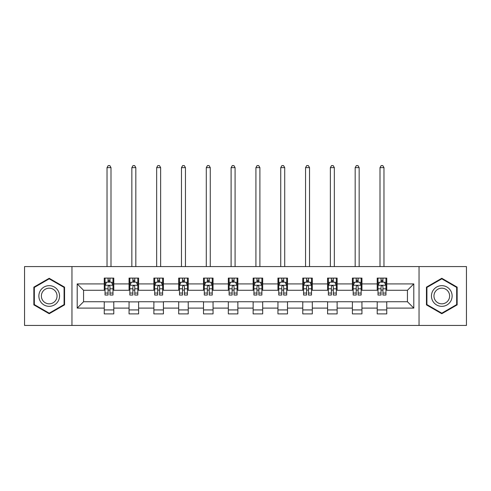 <?xml version="1.0" encoding="UTF-8"?>
<svg xmlns="http://www.w3.org/2000/svg" width="491" height="491" viewBox="0 0 491 491"><rect width="100%" height="100%" fill="white"/><g stroke="black" fill="none" stroke-linecap="round" stroke-linejoin="round"><path stroke-width="0.74" d="M419.044 325.435L466.45 325.435L466.45 266.576L419.044 266.576L419.044 325.435L71.956 325.435L71.956 266.576L24.55 266.576L24.55 325.435L71.956 325.435M419.044 266.576L71.956 266.576M386.755 283.915L386.755 278.109L377.211 278.109L377.211 283.915L361.941 283.915L361.941 278.109L352.397 278.109L352.397 283.915L337.127 283.915L337.127 278.109L327.583 278.109L327.583 283.915L312.313 283.915L312.313 278.109L302.763 278.109L302.763 283.915L287.493 283.915L287.493 278.109L277.949 278.109L277.949 283.915L262.679 283.915L262.679 278.109L253.135 278.109L253.135 283.915L237.865 283.915L237.865 278.109L228.321 278.109L228.321 283.915L213.051 283.915L213.051 278.109L203.507 278.109L203.507 283.915L188.237 283.915L188.237 278.109L178.687 278.109L178.687 283.915L163.417 283.915L163.417 278.109L153.873 278.109L153.873 283.915L138.603 283.915L138.603 278.109L129.059 278.109L129.059 283.915L113.789 283.915L113.789 278.109L104.245 278.109L104.245 283.915L77.204 283.915L77.204 308.096L83.568 301.732L104.245 301.732L104.245 313.902L113.789 313.902L113.789 301.732L129.059 301.732L129.059 313.902L138.603 313.902L138.603 301.732L153.873 301.732L153.873 313.902L163.417 313.902L163.417 301.732L178.687 301.732L178.687 313.902L188.237 313.902L188.237 301.732L203.507 301.732L203.507 313.902L213.051 313.902L213.051 301.732L228.321 301.732L228.321 313.902L237.865 313.902L237.865 301.732L253.135 301.732L253.135 313.902L262.679 313.902L262.679 301.732L277.949 301.732L277.949 313.902L287.493 313.902L287.493 301.732L302.763 301.732L302.763 313.902L312.313 313.902L312.313 301.732L327.583 301.732L327.583 313.902L337.127 313.902L337.127 301.732L352.397 301.732L352.397 313.902L361.941 313.902L361.941 301.732L377.211 301.732L377.211 313.902L386.755 313.902L386.755 301.732L407.432 301.732L407.432 290.279L386.755 290.279L386.755 283.915L413.796 283.915L413.796 308.096L386.755 308.096M377.211 308.096L361.941 308.096M352.397 308.096L337.127 308.096M327.583 308.096L312.313 308.096M302.763 308.096L287.493 308.096M277.949 308.096L262.679 308.096M253.135 308.096L237.865 308.096M228.321 308.096L213.051 308.096M203.507 308.096L188.237 308.096M178.687 308.096L163.417 308.096M153.873 308.096L138.603 308.096M129.059 308.096L113.789 308.096M104.245 308.096L77.204 308.096M377.211 283.915L377.211 290.279L361.941 290.279L361.941 283.915M352.397 283.915L352.397 290.279L337.127 290.279L337.127 283.915M327.583 283.915L327.583 290.279L312.313 290.279L312.313 283.915M302.763 283.915L302.763 290.279L287.493 290.279L287.493 283.915M277.949 283.915L277.949 290.279L262.679 290.279L262.679 283.915M253.135 283.915L253.135 290.279L237.865 290.279L237.865 283.915M228.321 283.915L228.321 290.279L213.051 290.279L213.051 283.915M203.507 283.915L203.507 290.279L188.237 290.279L188.237 283.915M178.687 283.915L178.687 290.279L163.417 290.279L163.417 283.915M153.873 283.915L153.873 290.279L138.603 290.279L138.603 283.915M129.059 283.915L129.059 290.279L113.789 290.279L113.789 283.915M104.245 283.915L104.245 290.279L83.568 290.279L77.204 283.915M83.568 290.279L83.568 301.732M413.796 308.096L407.432 301.732M407.432 290.279L413.796 283.915M104.245 282.086L105.037 282.086M108.063 282.086L109.972 282.086M112.991 282.086L113.789 282.086M104.245 290.12L105.037 290.12M108.063 290.12L109.972 290.12M112.991 290.12L113.789 290.12M104.245 301.891L113.789 301.891M104.245 309.925L113.789 309.925M129.059 301.891L138.603 301.891M129.059 309.925L138.603 309.925M129.059 282.086L129.857 282.086M132.877 282.086L134.786 282.086M137.811 282.086L138.603 282.086M129.059 290.12L129.857 290.12M132.877 290.12L134.786 290.12M137.811 290.12L138.603 290.12M153.873 301.891L163.417 301.891M153.873 309.925L163.417 309.925M153.873 282.086L154.671 282.086M157.691 282.086L159.6 282.086M162.625 282.086L163.417 282.086M153.873 290.12L154.671 290.12M157.691 290.12L159.6 290.12M162.625 290.12L163.417 290.12M178.687 301.891L188.237 301.891M178.687 309.925L188.237 309.925M178.687 282.086L179.485 282.086M182.511 282.086L184.42 282.086M187.439 282.086L188.237 282.086M178.687 290.12L179.485 290.12M182.511 290.12L184.42 290.12M187.439 290.12L188.237 290.12M203.507 301.891L213.051 301.891M203.507 309.925L213.051 309.925M203.507 282.086L204.299 282.086M207.325 282.086L209.234 282.086M212.253 282.086L213.051 282.086M203.507 290.12L204.299 290.12M207.325 290.12L209.234 290.12M212.253 290.12L213.051 290.12M228.321 301.891L237.865 301.891M228.321 309.925L237.865 309.925M228.321 282.086L229.113 282.086M232.139 282.086L234.047 282.086M237.067 282.086L237.865 282.086M228.321 290.12L229.113 290.12M232.139 290.12L234.047 290.12M237.067 290.12L237.865 290.12M253.135 301.891L262.679 301.891M253.135 309.925L262.679 309.925M253.135 282.086L253.933 282.086M256.953 282.086L258.861 282.086M261.887 282.086L262.679 282.086M253.135 290.12L253.933 290.12M256.953 290.12L258.861 290.12M261.887 290.12L262.679 290.12M277.949 301.891L287.493 301.891M277.949 309.925L287.493 309.925M277.949 282.086L278.747 282.086M281.766 282.086L283.675 282.086M286.701 282.086L287.493 282.086M277.949 290.12L278.747 290.12M281.766 290.12L283.675 290.12M286.701 290.12L287.493 290.12M302.763 301.891L312.313 301.891M302.763 309.925L312.313 309.925M302.763 282.086L303.561 282.086M306.58 282.086L308.489 282.086M311.515 282.086L312.313 282.086M302.763 290.12L303.561 290.12M306.58 290.12L308.489 290.12M311.515 290.12L312.313 290.12M327.583 301.891L337.127 301.891M327.583 309.925L337.127 309.925M327.583 282.086L328.375 282.086M331.4 282.086L333.309 282.086M336.329 282.086L337.127 282.086M327.583 290.12L328.375 290.12M331.4 290.12L333.309 290.12M336.329 290.12L337.127 290.12M352.397 301.891L361.941 301.891M352.397 309.925L361.941 309.925M352.397 282.086L353.189 282.086M356.214 282.086L358.123 282.086M361.143 282.086L361.941 282.086M352.397 290.12L353.189 290.12M356.214 290.12L358.123 290.12M361.143 290.12L361.941 290.12M377.211 301.891L386.755 301.891M377.211 309.925L386.755 309.925M377.211 282.086L378.009 282.086M381.028 282.086L382.937 282.086M385.963 282.086L386.755 282.086M377.211 290.12L378.009 290.12M381.028 290.12L382.937 290.12M385.963 290.12L386.755 290.12M49.204 313.731L64.554 304.868L64.554 287.143L49.204 278.28L33.854 287.143L33.854 304.868L49.204 313.731M457.146 287.143L441.796 278.28L426.446 287.143L426.446 304.868L441.796 313.731L457.146 304.868L457.146 287.143M109.972 280.177L108.063 280.177M112.991 293.059L109.972 293.059L109.972 295.048L112.991 295.048L112.991 285.345L111.402 282.165L106.633 282.165L105.037 285.345L105.037 295.048L108.063 295.048L108.063 293.059L105.037 293.059M105.037 285.345L105.037 278.109M112.991 285.345L112.991 278.109M108.063 282.165L108.063 278.109M109.972 278.109L109.972 282.165M109.972 293.059L109.972 286.541C109.333 285.314 108.701 285.314 108.063 286.541L108.063 293.059M111.003 266.576L111.003 167.634L107.026 167.634L107.026 266.576M107.026 167.634L108.223 165.565L109.812 165.565L111.003 167.634M58.159 301.173A10.342 10.342 0 0 0 54.378 287.051A10.342 10.342 0 0 0 40.25 290.838A10.342 10.342 0 0 0 44.037 304.96A10.342 10.342 0 0 0 58.159 301.173M55.986 299.921A7.825 7.825 0 0 0 53.12 289.224A7.825 7.825 0 0 0 42.429 292.09A7.825 7.825 0 0 0 45.295 302.787A7.825 7.825 0 0 0 55.986 299.921M34.333 304.592L34.333 287.419L49.204 278.833L64.082 287.419L64.082 304.592L49.204 313.178L34.333 304.592M441.796 285.664A10.342 10.342 0 0 0 431.454 296.005A10.342 10.342 0 0 0 441.796 306.347A10.342 10.342 0 0 0 452.131 296.005A10.342 10.342 0 0 0 441.796 285.664M441.796 288.174A7.825 7.825 0 0 0 433.964 296.005A7.825 7.825 0 0 0 441.796 303.831A7.825 7.825 0 0 0 449.621 296.005A7.825 7.825 0 0 0 441.796 288.174M456.667 304.592L441.796 313.178L426.918 304.592L426.918 287.419L441.796 278.833L456.667 287.419L456.667 304.592M134.786 280.177L132.877 280.177M137.811 293.059L134.786 293.059L134.786 295.048L137.811 295.048L137.811 285.345L136.216 282.165L131.447 282.165L129.857 285.345L129.857 295.048L132.877 295.048L132.877 293.059L129.857 293.059M129.857 285.345L129.857 278.109M137.811 285.345L137.811 278.109M132.877 282.165L132.877 278.109M134.786 278.109L134.786 282.165M134.786 293.059L134.786 286.541C134.153 285.314 133.515 285.314 132.877 286.541L132.877 293.059M135.823 266.576L135.823 167.634L131.846 167.634L131.846 266.576M131.846 167.634L133.036 165.565L134.626 165.565L135.823 167.634M159.6 280.177L157.691 280.177M162.625 293.059L159.6 293.059L159.6 295.048L162.625 295.048L162.625 285.345L161.036 282.165L156.261 282.165L154.671 285.345L154.671 295.048L157.691 295.048L157.691 293.059L154.671 293.059M154.671 285.345L154.671 278.109M162.625 285.345L162.625 278.109M157.691 282.165L157.691 278.109M159.6 278.109L159.6 282.165M159.6 293.059L159.6 286.541C158.967 285.314 158.329 285.314 157.691 286.541L157.691 293.059M160.637 266.576L160.637 167.634L156.66 167.634L156.66 266.576M156.66 167.634L157.85 165.565L159.44 165.565L160.637 167.634M184.42 280.177L182.511 280.177M187.439 293.059L184.42 293.059L184.42 295.048L187.439 295.048L187.439 285.345L185.85 282.165L181.075 282.165L179.485 285.345L179.485 295.048L182.511 295.048L182.511 293.059L179.485 293.059M179.485 285.345L179.485 278.109M187.439 285.345L187.439 278.109M182.511 282.165L182.511 278.109M184.42 278.109L184.42 282.165M184.42 293.059L184.42 286.541C183.781 285.314 183.143 285.314 182.511 286.541L182.511 293.059M185.451 266.576L185.451 167.634L181.474 167.634L181.474 266.576M181.474 167.634L182.664 165.565L184.26 165.565L185.451 167.634M209.234 280.177L207.325 280.177M212.253 293.059L209.234 293.059L209.234 295.048L212.253 295.048L212.253 285.345L210.664 282.165L205.889 282.165L204.299 285.345L204.299 295.048L207.325 295.048L207.325 293.059L204.299 293.059M204.299 285.345L204.299 278.109M212.253 285.345L212.253 278.109M207.325 282.165L207.325 278.109M209.234 278.109L209.234 282.165M209.234 293.059L209.234 286.541C208.595 285.314 207.963 285.314 207.325 286.541L207.325 293.059M210.265 266.576L210.265 167.634L206.288 167.634L206.288 266.576M206.288 167.634L207.484 165.565L209.074 165.565L210.265 167.634M234.047 280.177L232.139 280.177M237.067 293.059L234.047 293.059L234.047 295.048L237.067 295.048L237.067 285.345L235.477 282.165L230.709 282.165L229.113 285.345L229.113 295.048L232.139 295.048L232.139 293.059L229.113 293.059M229.113 285.345L229.113 278.109M237.067 285.345L237.067 278.109M232.139 282.165L232.139 278.109M234.047 278.109L234.047 282.165M234.047 293.059L234.047 286.541C233.409 285.314 232.777 285.314 232.139 286.541L232.139 293.059M235.079 266.576L235.079 167.634L231.101 167.634L231.101 266.576M231.101 167.634L232.298 165.565L233.888 165.565L235.079 167.634M258.861 280.177L256.953 280.177M261.887 293.059L258.861 293.059L258.861 295.048L261.887 295.048L261.887 285.345L260.291 282.165L255.523 282.165L253.933 285.345L253.933 295.048L256.953 295.048L256.953 293.059L253.933 293.059M253.933 285.345L253.933 278.109M261.887 285.345L261.887 278.109M256.953 282.165L256.953 278.109M258.861 278.109L258.861 282.165M258.861 293.059L258.861 286.541C258.229 285.314 257.591 285.314 256.953 286.541L256.953 293.059M259.899 266.576L259.899 167.634L255.921 167.634L255.921 266.576M255.921 167.634L257.112 165.565L258.702 165.565L259.899 167.634M283.675 280.177L281.766 280.177M286.701 293.059L283.675 293.059L283.675 295.048L286.701 295.048L286.701 285.345L285.111 282.165L280.336 282.165L278.747 285.345L278.747 295.048L281.766 295.048L281.766 293.059L278.747 293.059M278.747 285.345L278.747 278.109M286.701 285.345L286.701 278.109M281.766 282.165L281.766 278.109M283.675 278.109L283.675 282.165M283.675 293.059L283.675 286.541C283.043 285.314 282.405 285.314 281.766 286.541L281.766 293.059M284.712 266.576L284.712 167.634L280.735 167.634L280.735 266.576M280.735 167.634L281.926 165.565L283.516 165.565L284.712 167.634M308.489 280.177L306.58 280.177M311.515 293.059L308.489 293.059L308.489 295.048L311.515 295.048L311.515 285.345L309.925 282.165L305.15 282.165L303.561 285.345L303.561 295.048L306.58 295.048L306.58 293.059L303.561 293.059M303.561 285.345L303.561 278.109M311.515 285.345L311.515 278.109M306.58 282.165L306.58 278.109M308.489 278.109L308.489 282.165M308.489 293.059L308.489 286.541C307.857 285.314 307.219 285.314 306.58 286.541L306.58 293.059M309.526 266.576L309.526 167.634L305.549 167.634L305.549 266.576M305.549 167.634L306.74 165.565L308.336 165.565L309.526 167.634M333.309 280.177L331.4 280.177M336.329 293.059L333.309 293.059L333.309 295.048L336.329 295.048L336.329 285.345L334.739 282.165L329.964 282.165L328.375 285.345L328.375 295.048L331.4 295.048L331.4 293.059L328.375 293.059M328.375 285.345L328.375 278.109M336.329 285.345L336.329 278.109M331.4 282.165L331.4 278.109M333.309 278.109L333.309 282.165M333.309 293.059L333.309 286.541C332.671 285.314 332.033 285.314 331.4 286.541L331.4 293.059M334.34 266.576L334.34 167.634L330.363 167.634L330.363 266.576M330.363 167.634L331.56 165.565L333.15 165.565L334.34 167.634M358.123 280.177L356.214 280.177M361.143 293.059L358.123 293.059L358.123 295.048L361.143 295.048L361.143 285.345L359.553 282.165L354.784 282.165L353.189 285.345L353.189 295.048L356.214 295.048L356.214 293.059L353.189 293.059M353.189 285.345L353.189 278.109M361.143 285.345L361.143 278.109M356.214 282.165L356.214 278.109M358.123 278.109L358.123 282.165M358.123 293.059L358.123 286.541C357.485 285.314 356.853 285.314 356.214 286.541L356.214 293.059M359.154 266.576L359.154 167.634L355.177 167.634L355.177 266.576M355.177 167.634L356.374 165.565L357.964 165.565L359.154 167.634M382.937 280.177L381.028 280.177M385.963 293.059L382.937 293.059L382.937 295.048L385.963 295.048L385.963 285.345L384.367 282.165L379.598 282.165L378.009 285.345L378.009 295.048L381.028 295.048L381.028 293.059L378.009 293.059M378.009 285.345L378.009 278.109M385.963 285.345L385.963 278.109M381.028 282.165L381.028 278.109M382.937 278.109L382.937 282.165M382.937 293.059L382.937 286.541C382.305 285.314 381.667 285.314 381.028 286.541L381.028 293.059M383.974 266.576L383.974 167.634L379.997 167.634L379.997 266.576M379.997 167.634L381.188 165.565L382.777 165.565L383.974 167.634M112.955 285.265L105.08 285.265M105.037 282.356L106.535 282.356M111.5 282.356L112.991 282.356M108.063 288.794L105.037 288.794M112.991 288.794L109.972 288.794M109.972 281.19L108.063 281.19M137.768 285.265L129.894 285.265M129.857 282.356L131.349 282.356M136.314 282.356L137.811 282.356M132.877 288.794L129.857 288.794M137.811 288.794L134.786 288.794M134.786 281.19L132.877 281.19M162.582 285.265L154.708 285.265M154.671 282.356L156.163 282.356M161.128 282.356L162.625 282.356M157.691 288.794L154.671 288.794M162.625 288.794L159.6 288.794M159.6 281.19L157.691 281.19M187.396 285.265L179.528 285.265M179.485 282.356L180.983 282.356M185.942 282.356L187.439 282.356M182.511 288.794L179.485 288.794M187.439 288.794L184.42 288.794M184.42 281.19L182.511 281.19M212.216 285.265L204.342 285.265M204.299 282.356L205.797 282.356M210.762 282.356L212.253 282.356M207.325 288.794L204.299 288.794M212.253 288.794L209.234 288.794M209.234 281.19L207.325 281.19M237.03 285.265L229.156 285.265M229.113 282.356L230.61 282.356M235.576 282.356L237.067 282.356M232.139 288.794L229.113 288.794M237.067 288.794L234.047 288.794M234.047 281.19L232.139 281.19M261.844 285.265L253.97 285.265M253.933 282.356L255.424 282.356M260.39 282.356L261.887 282.356M256.953 288.794L253.933 288.794M261.887 288.794L258.861 288.794M258.861 281.19L256.953 281.19M286.658 285.265L278.784 285.265M278.747 282.356L280.238 282.356M285.203 282.356L286.701 282.356M281.766 288.794L278.747 288.794M286.701 288.794L283.675 288.794M283.675 281.19L281.766 281.19M311.472 285.265L303.604 285.265M303.561 282.356L305.058 282.356M310.017 282.356L311.515 282.356M306.58 288.794L303.561 288.794M311.515 288.794L308.489 288.794M308.489 281.19L306.58 281.19M336.292 285.265L328.418 285.265M328.375 282.356L329.872 282.356M334.837 282.356L336.329 282.356M331.4 288.794L328.375 288.794M336.329 288.794L333.309 288.794M333.309 281.19L331.4 281.19M361.106 285.265L353.232 285.265M353.189 282.356L354.686 282.356M359.651 282.356L361.143 282.356M356.214 288.794L353.189 288.794M361.143 288.794L358.123 288.794M358.123 281.19L356.214 281.19M385.92 285.265L378.045 285.265M378.009 282.356L379.5 282.356M384.465 282.356L385.963 282.356M381.028 288.794L378.009 288.794M385.963 288.794L382.937 288.794M382.937 281.19L381.028 281.19"/></g></svg>
